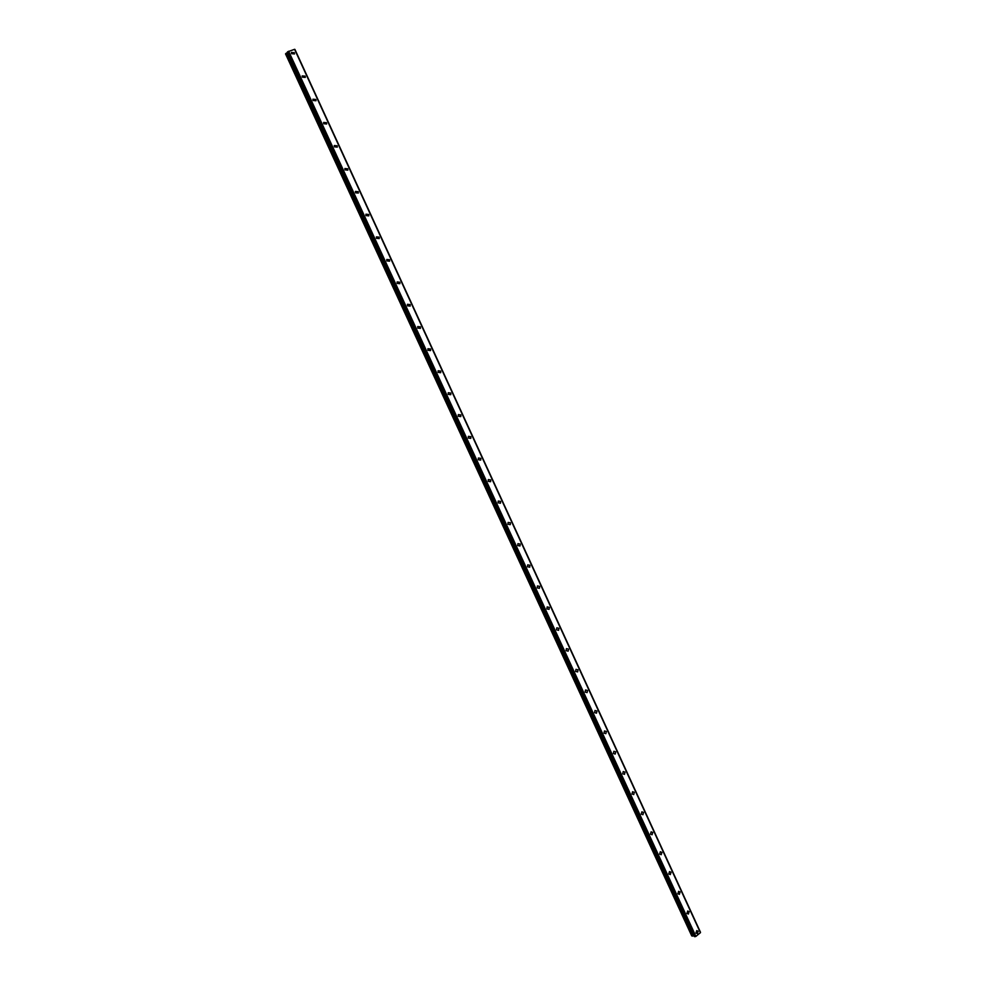<?xml version="1.0" encoding="UTF-8"?>
<svg xmlns="http://www.w3.org/2000/svg" width="986" height="986" viewBox="0 0 986 986"><rect width="100%" height="100%" fill="white"/><g stroke="black" fill="none" stroke-linecap="round" stroke-linejoin="round"><path stroke-width="1.48" d="M696.745 930.599L698.137 931.252L697.348 933.668L695.956 933.015L696.745 930.599L698.15 931.252L697.348 933.668L695.956 933.015M687.698 911.015L689.14 911.656L688.376 914.059L686.934 913.406L687.698 911.015L689.14 911.656L688.376 914.059L686.946 913.406M678.615 891.344L680.093 891.985L679.366 894.364L677.887 893.723L678.615 891.344L680.093 891.985L679.366 894.364L677.887 893.71M669.482 871.587L671.01 872.228L670.32 874.582L668.791 873.941L669.482 871.587L671.022 872.228L670.32 874.582L668.791 873.941M660.312 851.756L661.889 852.385L661.236 854.714L659.646 854.086L660.312 851.756L661.902 852.385L661.236 854.714L659.659 854.086M651.105 831.839L652.732 832.455L652.103 834.76L650.477 834.131L651.105 831.839L652.732 832.455L652.103 834.76L650.477 834.131M641.861 811.823L643.538 812.439L642.934 814.707L641.27 814.103L641.861 811.823L643.538 812.439L642.946 814.707L641.27 814.103M632.568 791.733L634.294 792.337L633.739 794.58L632.014 793.976L632.568 791.733L634.294 792.337L633.739 794.58L632.014 793.976M623.238 771.557L625.013 772.149L624.483 774.355L622.721 773.776L623.238 771.557L625.013 772.149L624.495 774.355M613.871 751.283L615.695 751.862L615.202 754.056L613.378 753.477L613.871 751.283L615.695 751.862L615.202 754.056L613.378 753.477M604.467 730.934L606.341 731.501L605.872 733.658L604.011 733.091L604.467 730.934L606.341 731.501L605.872 733.658L604.011 733.091M595.014 710.487L596.937 711.042L596.505 713.161L594.595 712.619L595.014 710.487L596.937 711.042L596.505 713.161L594.595 712.619M585.524 689.953L587.496 690.496L587.101 692.591L585.129 692.049L585.524 689.953L587.496 690.496L587.101 692.591L585.129 692.049M575.997 669.334L578.006 669.851L577.648 671.922L575.627 671.392L575.997 669.334L578.006 669.851L577.648 671.922L575.627 671.392M566.42 648.628L568.478 649.133L568.146 651.154L566.087 650.649L566.42 648.628L568.478 649.133L568.146 651.154L566.087 650.649M556.807 627.823L558.914 628.304L558.606 630.3L556.511 629.808L556.807 627.823L558.914 628.304L558.606 630.3L556.511 629.808M547.144 606.92L549.301 607.401L549.029 609.36L546.885 608.88L547.156 606.92L549.301 607.401L549.029 609.36L546.885 608.88M537.456 585.93L539.65 586.399L539.404 588.322L537.21 587.853L537.456 585.93L539.65 586.399L539.404 588.322L537.21 587.853M527.707 564.855L529.95 565.298L529.728 567.184L527.498 566.74L527.72 564.855L529.95 565.298L529.728 567.184L527.498 566.74M517.933 543.668L520.214 544.099L520.016 545.961L517.749 545.529L517.933 543.668L520.214 544.099L520.016 545.961L517.736 545.529M508.11 522.407L510.428 522.814L510.255 524.638L507.938 524.219L508.11 522.407L510.428 522.814L510.267 524.638L507.938 524.219M498.238 501.036L500.605 501.43L500.457 503.217L498.103 502.811L498.238 501.036L500.605 501.43L500.457 503.217L498.103 502.811M488.329 479.566L490.732 479.96L490.609 481.71L488.218 481.316L488.329 479.566L490.732 479.96L490.609 481.71L488.218 481.316M478.383 458.009L480.811 458.379L480.712 460.105L478.284 459.722L478.383 458.009L480.811 458.379L480.712 460.105L478.284 459.722M468.375 436.354L470.852 436.712L470.778 438.388L468.301 438.03L468.387 436.354L470.852 436.712L470.778 438.388L468.301 438.03M458.342 414.588L460.844 414.933L460.795 416.585L458.28 416.24L458.342 414.588L460.856 414.933L460.795 416.585L458.28 416.24M448.248 392.736L450.799 393.069L450.762 394.696L448.211 394.351L448.26 392.736L450.799 393.069L450.762 394.696L448.211 394.351M438.129 370.773L440.705 371.106L440.68 372.696L438.104 372.363L438.129 370.773L440.705 371.106L440.68 372.696M427.949 348.724L430.562 349.032L430.549 350.597L427.936 350.276L427.949 348.724L430.562 349.032L430.549 350.597L427.936 350.276M417.731 326.563L420.369 326.871L420.381 328.387L417.731 328.079L417.731 326.563L420.369 326.871L420.381 328.387L417.731 328.079M407.464 304.292L410.139 304.6L410.151 306.091L407.477 305.796L407.464 304.292L410.139 304.6L410.164 306.091L407.489 305.783M397.148 281.934L399.86 282.23L399.885 283.697L397.185 283.401L397.148 281.934L399.86 282.23L399.885 283.697L397.185 283.401M386.795 259.466L389.532 259.749L389.569 261.191L386.832 260.896L386.795 259.466L389.532 259.749L389.569 261.191L386.832 260.896M376.381 236.886L379.154 237.17L379.203 238.587L376.442 238.304L376.381 236.886L379.154 237.17L379.203 238.587L376.442 238.292M365.929 214.209L368.727 214.492L368.789 215.872L366.003 215.589L365.929 214.209L368.727 214.492L368.789 215.872L366.003 215.589M355.428 191.432L358.251 191.703L358.325 193.059L355.515 192.788L355.428 191.432L358.251 191.703L358.325 193.059L355.515 192.788M344.878 168.532L347.725 168.816L347.824 170.147L344.964 169.863L344.878 168.532L347.738 168.816L347.824 170.147L344.977 169.863M334.279 145.534L337.163 145.817L337.261 147.124L334.377 146.84L334.291 145.534L337.163 145.805L337.261 147.124L334.377 146.84M323.642 122.437L326.539 122.708L326.649 123.989L323.741 123.718L323.642 122.437L326.539 122.708L326.649 123.989L323.741 123.718M312.944 99.216L315.877 99.487L315.988 100.757L313.055 100.473L312.944 99.216L315.877 99.487L315.988 100.757L313.055 100.473M302.197 75.897L305.155 76.168L305.278 77.413L302.32 77.13L302.197 75.897L305.155 76.168L305.278 77.413L302.32 77.13M291.4 52.455L294.383 52.739L294.506 53.959L291.536 53.675L291.4 52.455L294.383 52.739L294.506 53.959L291.536 53.675M692.517 936.096L691.728 935.899L285.533 53.873L286.063 53.355L692.517 936.096L694.095 935.763M694.033 935.751L287.555 52.48L286.063 53.355M287.357 52.073L694.464 936.589L287.629 51.79L694.883 936.7L695.906 936.404L700.442 932.645L294.629 49.312L700.442 932.645M294.629 49.312L287.629 51.79M294.678 49.423L700.454 932.251L294.9 49.411M287.715 51.74L694.982 936.675M695.746 936.453L288.479 51.321L695.697 936.466M288.651 51.235L695.906 936.404M294.567 49.3L700.43 932.756M286.297 53.195L692.788 936.071M287.271 52.677L693.762 935.776M294.913 49.399L700.467 932.214"/></g></svg>
